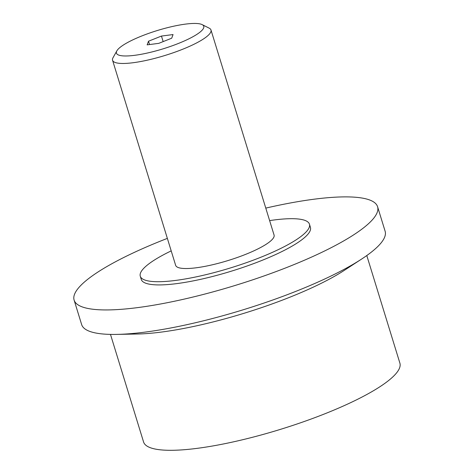 <?xml version="1.0" encoding="UTF-8"?>
<svg xmlns="http://www.w3.org/2000/svg" width="474" height="474" viewBox="0 0 474 474"><rect width="100%" height="100%" fill="white"/><g stroke="black" fill="none" stroke-linecap="round" stroke-linejoin="round"><path stroke-width="0.71" d="M202.143 24.618L209.153 28.126A51.488 10.819 162.9 0 1 210.983 29.998A51.488 10.819 162.9 0 1 201.942 39.929A51.488 10.819 162.9 0 1 148.285 59.955A51.488 10.819 162.9 0 1 112.563 60.275A51.488 10.819 162.9 0 1 113.031 57.698L116.859 50.854A45.682 9.598 162.9 0 1 124.466 44.331A45.682 9.598 162.9 0 1 167.458 27.676A45.682 9.598 162.9 0 1 202.143 24.618A45.682 9.598 162.9 0 1 195.744 35.088A45.682 9.598 162.9 0 1 143.658 53.817A45.682 9.598 162.9 0 1 116.859 50.854M210.983 29.998L274.073 235.063A51.488 10.819 162.9 0 1 265.031 244.993A51.488 10.819 162.9 0 1 211.368 265.019A51.488 10.819 162.9 0 1 175.653 265.345L112.563 60.275M265.778 208.11A158.754 33.364 162.9 0 1 377.582 206.729L385.119 231.217A158.754 33.364 162.9 0 1 361.621 259.059L344.272 270.376A134.083 28.179 162.9 0 1 340.569 272.722A134.083 28.179 162.9 0 1 137.436 334.01L116.728 334.401A158.754 33.364 162.9 0 1 81.647 324.577L74.11 300.089A158.754 33.364 162.9 0 1 101.993 269.475A158.754 33.364 162.9 0 1 167.358 238.386M366.787 255.545L399.89 363.131A134.083 28.179 162.9 0 1 376.344 388.994A134.083 28.179 162.9 0 1 236.597 441.146A134.083 28.179 162.9 0 1 143.575 441.987L110.478 334.395M361.621 259.059A158.754 33.364 162.9 0 1 357.236 261.832A158.754 33.364 162.9 0 1 116.728 334.401M377.582 206.729A158.754 33.364 162.9 0 1 349.705 237.344A158.754 33.364 162.9 0 1 184.25 299.094A158.754 33.364 162.9 0 1 74.11 300.089M269.623 220.606A88.496 18.599 162.9 0 1 309.445 224.184A88.496 18.599 162.9 0 1 293.904 241.248A88.496 18.599 162.9 0 1 201.675 275.667A88.496 18.599 162.9 0 1 140.28 276.224A88.496 18.599 162.9 0 1 155.822 259.159A88.496 18.599 162.9 0 1 171.203 250.888M309.445 224.184L310.429 227.39A88.496 18.599 162.9 0 1 294.887 244.454A88.496 18.599 162.9 0 1 202.659 278.878A88.496 18.599 162.9 0 1 141.264 279.429L140.28 276.224M148.51 41.214L161.456 36.065L173.057 34.566L171.701 38.204L158.754 43.353L147.153 44.858L148.51 41.214L149.535 44.55M161.456 36.065L163.163 41.599"/></g></svg>
